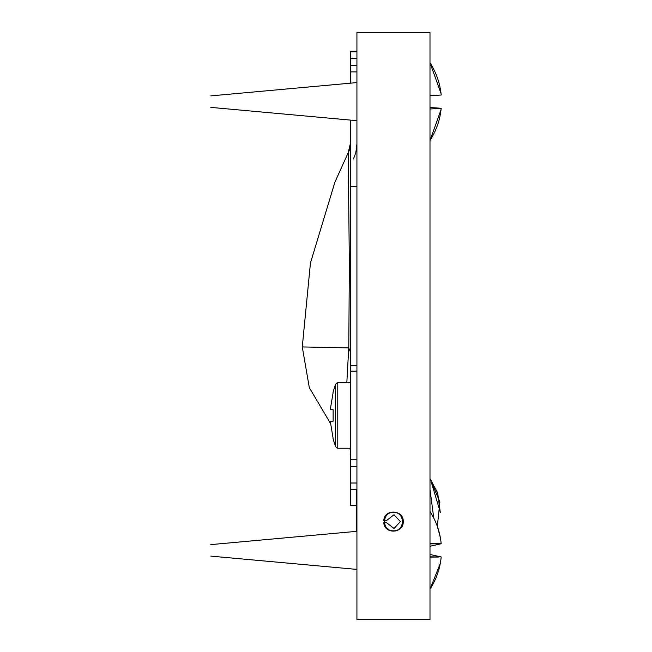 <?xml version="1.0" encoding="UTF-8"?>
<svg xmlns="http://www.w3.org/2000/svg" width="652" height="652" viewBox="0 0 652 652"><rect width="100%" height="100%" fill="white"/><g stroke="black" fill="none" stroke-linecap="round" stroke-linejoin="round"><path stroke-width="0.98" d="M393.466 530.801C381.591 531.307 381.591 511.893 393.466 512.399C405.332 511.893 405.332 531.307 393.466 530.801M384.33 520.451L384.33 522.749M356.929 619.4L429.994 619.4L429.994 32.6L356.929 32.6L356.929 619.4M356.929 143.929L355.821 152.601L353.465 158.998M350.605 142.527C350.735 140.343 350.695 148.623 348.225 152.698L350.605 142.519M350.605 453.482L349.985 448.25M350.605 352.463L348.747 347.907L346.823 382.659M348.225 152.698L334.916 182.136L348.225 152.698L349.342 264.533L348.796 347.907M348.747 347.907L302.275 346.929L309.317 387.647L330.434 423.344M356.929 505.292L350.605 505.292L350.605 459.75M350.605 459.774L356.929 459.774L350.605 459.774L350.605 120.107M350.605 83.163L350.605 51.239L356.929 51.239L350.605 51.239M334.916 182.136L310.442 263.066L302.275 346.929M386.652 522.749L394.044 528.479L400.369 521.6L394.044 514.721L386.652 520.451L383.751 520.451C384.582 508.576 403.816 509.709 403.246 521.6C403.816 533.491 384.582 534.624 383.751 522.749L386.652 522.749L394.044 528.479L400.369 521.6L394.044 514.721L386.652 520.451M333.131 438.429L330.271 421.208L333.131 421.208L330.271 421.208L333.131 438.429M330.271 409.7L333.131 392.48L330.271 409.7L333.131 409.7L330.271 409.7L333.131 409.7L333.131 421.208L330.271 421.208M337.777 415.454L337.777 448.25L337.777 382.659L335.625 384.15L335.625 446.759L337.777 448.25L350.605 448.25M429.994 557.101C444.745 557.02 444.745 556.938 429.994 556.857M429.994 543.621C444.745 543.711 444.745 543.792 429.994 543.874C444.745 543.792 444.745 543.711 429.994 543.621M440.287 563.45L429.994 589.196C436.335 579.367 440.067 568.625 441.192 556.979L429.994 554.469M429.994 511.535C436.335 521.364 440.067 532.105 441.192 543.752L429.994 546.262M429.994 95.754L441.192 95.021C440.067 83.374 436.335 72.633 429.994 62.804L441.029 93.48M429.994 107.515L441.192 108.256L429.994 108.99M440.287 537.281L437.337 526.351L439.888 501.926L429.994 478.764L439.888 501.926L437.329 526.351L439.888 501.926L429.994 478.764M356.644 489.595L356.644 531.339M440.336 512.35L430.499 479.448L440.336 512.35M350.605 489.595L356.929 489.595L350.605 489.595M350.605 483.01L356.929 483.01M350.605 466.343L356.929 466.343M350.605 371.135L356.929 371.135M350.605 371.086L356.929 371.086M350.605 365.69L356.929 365.69M350.605 186.366L356.929 186.366M350.605 71.883L356.929 71.883M350.605 65.314L356.929 65.314M350.605 58.427L356.929 58.427M350.605 51.785L356.929 51.785M430.401 479.318L439.888 501.934L437.337 526.351L439.888 501.934L430.377 479.285L429.994 479.579M429.994 489.505L433.767 518.071M337.777 382.659L350.605 382.659M335.625 384.15L332.985 392.3M335.625 446.767L332.985 438.609M356.929 569.416L210.808 556.115M356.929 531.315L210.808 544.616M441.029 109.789L429.994 140.465C436.335 130.636 440.067 119.895 441.192 108.256M356.929 120.685L210.808 107.384M356.929 82.584L210.808 95.885M440.32 512.57L437.631 492.782L430.377 479.285"/></g></svg>
